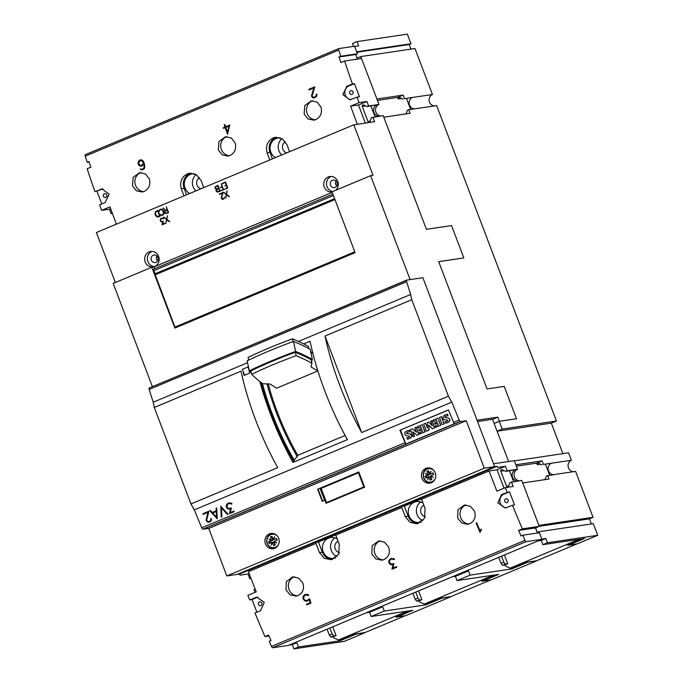<?xml version="1.0" encoding="UTF-8"?>
<svg xmlns="http://www.w3.org/2000/svg" width="683" height="683" viewBox="0 0 683 683"><rect width="100%" height="100%" fill="white"/><g stroke="black" fill="none" stroke-linecap="round" stroke-linejoin="round"><path stroke-width="1.02" d="M268.231 383.906A111.449 40.331 -112.7 0 0 297.848 455.407L293.536 461.025A121.856 44.105 -112.7 0 1 261.051 382.437M311.106 352.317L312.464 351.754M303.67 343.899L310.056 341.227A136.685 49.466 67.3 0 0 347.425 439.621L292.964 462.408A136.685 49.466 -112.7 0 1 259.813 381.481M316.647 366.959A109.126 39.494 67.3 0 0 317.646 371.031L276.598 388.209L269.836 383.948L262.853 383.778A298.906 127.619 -12.1 0 1 251.703 374.31A250.456 106.932 -12.1 0 1 296.149 355.706A298.906 127.619 -12.1 0 1 311.969 363.228L310.876 366.771L317.646 371.031M345.154 435.481L297.788 455.305M308.818 348.569L308.34 346.349A298.906 127.619 167.9 0 0 292.52 338.828A250.456 106.932 167.9 0 0 248.066 357.431L248.646 360.112M312.891 353.444L310.808 352.129M251.703 374.31L250.96 370.852A250.456 106.932 167.9 0 1 295.406 352.257A298.906 127.619 167.9 0 1 311.226 359.77L311.969 363.228M251.387 372.841A299.692 127.952 -12.1 0 1 249.304 370.792A270.417 115.453 -12.1 0 1 295.619 351.412A299.692 127.952 -12.1 0 1 312.344 359.292L311.627 361.631M295.619 351.412L293.477 341.44A299.692 127.952 167.9 0 1 310.202 349.32L312.344 359.292M293.477 341.44A270.417 115.453 167.9 0 0 247.161 360.82L249.304 370.792M295.406 352.257L296.149 355.706M292.52 338.828L293.109 341.577M293.536 461.025L292.964 462.408M294.373 460.436A121.207 43.866 -112.7 0 1 262.366 383.419M297.293 456.756A114.479 41.432 -112.7 0 1 267.019 383.88M244.044 375.462A136.685 49.466 -112.7 0 1 243.088 371.211L242.371 369.315L247.963 366.967L248.689 368.871A136.685 49.466 67.3 0 0 249.645 373.123L244.044 375.462M247.963 366.967L248.279 366.925A136.685 49.466 67.3 0 0 248.689 368.871M208.776 528.446L226.816 575.931L484.29 468.188L466.25 420.702L208.776 528.446L202.911 529.171A1.733 0.632 -112.7 0 1 201.733 527.805L194.314 509.885L451.787 402.142A136.685 49.466 67.3 0 1 448.415 396.217L361.666 432.527L325.006 336.027A136.685 49.466 67.3 0 0 361.666 432.527M325.006 336.027L411.764 299.717L448.415 396.217M298.488 341.423L410.696 294.467A136.685 49.466 67.3 0 0 411.764 299.717M247.57 362.724L153.223 402.202L149.133 389.455A1.742 0.632 -112.7 0 1 149.193 388.012A1.742 0.632 -112.7 0 1 149.287 387.995L406.701 280.115L422.888 277.708L494.663 466.651L237.189 574.394L226.816 575.931M154.29 407.461L241.048 371.159A136.685 49.466 -112.7 0 0 277.708 467.659L190.95 503.96L154.29 407.461A136.685 49.466 -112.7 0 1 153.223 402.202M194.314 509.885A136.685 49.466 -112.7 0 1 190.95 503.96M244.616 375.223L243.088 371.211M201.733 527.805L405.096 442.704L399.931 430.213L448.432 409.92L453.606 422.401L459.198 420.062L451.787 402.142M208.921 511.208L206.676 520.036L207.743 521.539L208.691 521.624L210.279 520.967L210.876 520.224L210.714 518.713L211.303 518.465L211.508 520.13L210.586 521.573L207.863 522.179L206.044 520.224L207.939 512.352L203.141 514.359L202.885 513.736L208.921 511.208L202.919 513.718L203.175 514.35M220.788 506.24L228.045 514.265L227.439 514.521L221.429 507.947L221.821 516.869L221.215 517.125L220.788 506.24L221.241 517.116M231.085 503.004L231.998 503.841L229.223 503.448L227.371 504.566L226.944 506.888L228.344 508.476L231.358 508.007L230.282 512.591L233.953 511.055L234.218 511.687L229.394 513.701L230.512 509.117L227.507 508.758L226.338 507.11L226.193 505.582L227.746 503.328L231.085 503.004M216.707 507.947L217.254 518.781L209.869 510.807L210.475 510.56L212.217 512.463L216.212 510.79L216.093 508.203L216.707 507.947L216.127 508.195L216.246 510.773L212.217 512.463M210.475 510.56L209.903 510.799L217.151 518.824M216.502 517.159L216.28 511.499L212.703 513.001L216.502 517.159L216.255 511.507M230.308 512.583L233.953 511.055M230.512 509.117L229.42 513.693M229.001 502.808L226.705 504.302L226.372 507.102L227.507 508.758L230.222 509.236M229.223 503.448L231.409 504.088M231.358 508.007L229.958 508.596M221.429 507.947L227.465 514.512M207.939 512.352L206.078 520.215L207.239 521.897L208.93 522.264M211.303 518.465L210.74 518.704L210.91 520.215L210.313 520.95L208.691 521.624M399.931 430.213L448.483 410.031M400.528 430.102L405.822 444.044L454.801 423.801M405.822 444.044L454.135 423.827L453.538 422.256M408.963 431.827A7.948 7.376 -98.4 0 0 407.811 432.117A2.262 2.1 -98.4 0 0 406.983 432.655A0.563 0.529 -98.4 0 0 407.367 433.671A35.448 32.904 -98.4 0 0 409.237 433.773A3.116 2.886 81.6 0 1 410.953 434.379A2.1 1.947 81.6 0 1 411.653 436.164A2.544 2.356 81.6 0 1 410.637 437.897A7.462 6.924 81.6 0 1 407.777 439.067A7.462 6.924 81.6 0 1 407.683 439.084M411.653 436.164L411.465 436.198A2.544 2.356 81.6 0 1 410.449 437.923A7.462 6.924 81.6 0 1 407.589 439.092A7.462 6.924 81.6 0 1 407.367 439.126L407.034 437.726A5.993 5.558 -98.4 0 0 407.52 437.683M409.202 430.307A9.784 9.084 81.6 0 1 409.296 430.29A9.784 9.084 81.6 0 1 409.433 430.273L409.809 431.767A7.948 7.376 -98.4 0 0 408.869 431.844A7.948 7.376 -98.4 0 0 407.631 432.151A2.262 2.1 -98.4 0 0 406.803 432.68A0.563 0.529 -98.4 0 0 407.188 433.696A35.448 32.904 -98.4 0 0 409.049 433.799A3.116 2.886 81.6 0 1 410.765 434.414A2.1 1.947 81.6 0 1 411.465 436.198M422.222 424.689L425.125 431.801L420.062 433.876L419.575 432.595L422.529 431.357L421.906 429.735L419.336 430.811L418.867 429.59L421.445 428.514L420.805 426.832L417.859 428.062L417.347 426.73L422.222 424.689L424.937 431.835L420.062 433.876M421.923 429.778L419.336 430.811M420.822 426.875L417.859 428.062M437.905 418.124L440.808 425.244L435.745 427.31L435.259 426.03L438.213 424.8L437.59 423.17L435.02 424.254L434.55 423.025L437.129 421.949L436.488 420.267L433.543 421.505L433.031 420.165L437.905 418.124L440.62 425.27L435.745 427.31M437.607 423.212L435.02 424.254M436.505 420.31L433.543 421.505M447.169 415.845A7.948 7.376 -98.4 0 0 446.016 416.135A2.262 2.1 -98.4 0 0 445.188 416.664A0.563 0.529 -98.4 0 0 445.572 417.68A35.448 32.904 -98.4 0 0 447.442 417.791A3.116 2.886 81.6 0 1 449.158 418.397A2.1 1.947 81.6 0 1 449.858 420.182A2.544 2.356 81.6 0 1 448.842 421.906A7.462 6.924 81.6 0 1 445.982 423.084A7.462 6.924 81.6 0 1 445.888 423.093M449.858 420.182L449.67 420.207A2.544 2.356 81.6 0 1 448.663 421.94A7.462 6.924 81.6 0 1 445.794 423.11A7.462 6.924 81.6 0 1 445.572 423.136L445.239 421.735A5.993 5.558 -98.4 0 0 445.726 421.701M447.416 414.316A9.784 9.084 81.6 0 1 447.502 414.299A9.784 9.084 81.6 0 1 447.647 414.282L448.014 415.785A7.948 7.376 -98.4 0 0 447.075 415.853A7.948 7.376 -98.4 0 0 445.837 416.16A2.262 2.1 -98.4 0 0 445.009 416.69A0.563 0.529 -98.4 0 0 445.393 417.706A35.448 32.904 -98.4 0 0 447.254 417.817A3.116 2.886 81.6 0 1 448.97 418.423A2.1 1.947 81.6 0 1 449.67 420.207M441.389 416.673L444.274 423.75L442.174 424.587L439.468 417.475L441.389 416.673L444.095 423.784L442.174 424.587M431.852 420.66L434.747 427.78L432.365 428.779L428.83 425.159L428.779 430.222L426.414 431.212L423.699 424.075L425.62 423.272L427.413 427.993L427.473 422.495L428.728 421.966L432.356 425.902L430.563 421.198L431.852 420.66L434.567 427.806L432.177 428.804M429.018 425.355L428.967 430.196L426.414 431.212M425.62 423.272L427.421 427.49M428.728 421.966L432.202 425.518M416.169 427.225L419.063 434.337L416.929 435.233L412.669 431.784L414.368 436.258L413.095 436.787L410.381 429.641L412.455 428.779L416.545 432.313L414.82 427.789L416.169 427.225L418.884 434.371L416.741 435.267M412.959 432.032L414.555 436.232L413.095 436.787M412.455 428.779L416.442 432.032M406.846 437.752A5.993 5.558 -98.4 0 0 407.427 437.701A5.993 5.558 -98.4 0 0 409.185 437.103A0.905 0.837 -98.4 0 0 409.595 436.608L409.459 436.155A2.04 1.895 -98.4 0 0 408.656 435.95L407.247 435.874A3.236 3.005 81.6 0 1 405.531 435.233A2.237 2.075 81.6 0 1 404.806 433.372A2.749 2.553 81.6 0 1 405.847 431.519A9.784 9.084 81.6 0 1 409.117 430.316A9.784 9.084 81.6 0 1 409.254 430.299L409.809 431.767M445.051 421.761A5.993 5.558 -98.4 0 0 445.64 421.71A5.993 5.558 -98.4 0 0 447.391 421.121A0.905 0.837 -98.4 0 0 447.8 420.617L447.664 420.173A2.04 1.895 -98.4 0 0 446.861 419.968L445.453 419.883A3.236 3.005 81.6 0 1 443.737 419.242A2.237 2.075 81.6 0 1 443.011 417.39A2.749 2.553 81.6 0 1 444.052 415.537A9.784 9.084 81.6 0 1 447.322 414.333A9.784 9.084 81.6 0 1 447.459 414.308L448.014 415.785M454.135 423.827L454.639 423.75M453.606 422.401A1.733 0.632 67.3 0 0 454.793 423.767L406.283 444.07A1.733 0.632 -112.7 0 1 406.044 444.01M405.702 443.719A1.733 0.632 -112.7 0 1 405.096 442.704M454.793 423.767L460.385 421.428A1.733 0.632 -112.7 0 1 459.198 420.062M454.844 423.912L460.385 421.428M202.971 529.308L406.334 444.206M466.25 420.702L460.436 421.565M358.831 471.979L364.611 487.192L326.124 503.303L324.946 500.212L322.231 501.348L317.621 489.224L358.831 471.979M278.69 538.298A7.701 7.146 81.6 0 1 273.191 548.688A7.701 7.146 81.6 0 1 265.439 543.847A7.701 7.146 81.6 0 1 270.929 533.457A7.701 7.146 81.6 0 1 278.69 538.298M435.225 472.798A7.701 7.146 81.6 0 1 429.727 483.188A7.701 7.146 81.6 0 1 421.974 478.339A7.701 7.146 81.6 0 1 427.473 467.949A7.701 7.146 81.6 0 1 435.225 472.798M477.024 420.224L497.762 417.142L499.333 421.274L494.142 423.451L492.58 419.319L477.528 421.548M357.371 124.28A557.465 201.758 -112.7 0 1 350.635 106.147L359.062 102.621L366.882 101.46L368.615 106.002L367.189 106.599L363.646 104.934A1.153 1.067 81.6 0 0 362.246 106.394L367.958 121.429A1.153 1.067 81.6 0 0 369.93 121.48L371.407 117.715L383.172 115.581L426.414 229.3L451.548 225.569L463.834 257.909L438.691 261.64L487.056 388.943L504.208 386.399L516.493 418.73L499.333 421.274M372.833 117.117L374.566 121.668L366.361 122.94M410.107 279.603L370.63 175.676L373.029 175.318L353.837 124.801L366.609 122.906A557.465 201.758 -112.7 0 1 366.592 122.846M142.721 160.428L143.754 162.067A557.465 201.758 67.3 0 0 144.531 164.313L144.514 168.462L142.559 169.802L141.116 169.888L140.246 169.017L142.363 169.153L144.036 168.027L143.925 164.526A557.465 201.758 -112.7 0 1 143.703 163.894L141.74 166.089L140.322 166.157L138.256 164.398A557.465 201.758 -112.7 0 1 138.094 163.92L138.043 162.383L139.699 160.112L141.552 159.865L142.721 160.428M229.778 125.006L227.499 134.261A557.465 201.758 -112.7 0 1 225.211 127.644L223.572 128.327A557.465 201.758 -112.7 0 1 223.358 127.695L224.997 127.012A557.465 201.758 -112.7 0 1 224.22 124.741L224.809 124.502A557.465 201.758 67.3 0 0 225.578 126.765L229.778 125.006M314.837 86.826L312.14 95.714A557.465 201.758 67.3 0 0 312.43 96.551L314.026 97.328L315.614 96.662L316.34 94.92A557.465 201.758 -112.7 0 1 316.161 94.399L316.75 94.152A557.465 201.758 67.3 0 0 316.946 94.715L316.579 96.465L314.197 97.985L311.841 96.841A557.465 201.758 -112.7 0 1 311.516 95.902L313.813 87.979L309.023 89.985A557.465 201.758 -112.7 0 1 308.81 89.345L314.837 86.826M359.062 102.621A557.465 201.758 -112.7 0 1 357.072 97.114L350.012 99.863L342.823 94.638L346.793 86.28L352.402 83.932A557.465 201.758 -112.7 0 1 344.608 61L340.851 62.571A557.465 201.758 -112.7 0 1 339.016 56.988L340.783 56.245A557.465 201.758 -112.7 0 1 338.785 50.055A1.733 0.632 -112.7 0 1 338.828 48.587A1.733 0.632 -112.7 0 1 338.888 48.57L354.571 46.248L357.431 53.769L355.655 54.512L357.397 59.105M338.777 48.621L85.349 154.665A1.733 0.632 67.3 0 0 85.298 154.682A1.733 0.632 67.3 0 0 85.247 156.151A557.465 201.758 67.3 0 0 87.253 162.341L89.021 161.598A557.465 201.758 67.3 0 0 90.856 167.19L87.151 168.735A557.465 201.758 -112.7 0 0 94.946 191.667L101.989 188.918L109.143 194.151L105.208 202.51L99.616 204.849A557.465 201.758 -112.7 0 0 101.613 210.355L109.98 206.847A557.465 201.758 67.3 0 0 116.4 224.161M183.958 195.893A557.465 201.758 -112.7 0 1 181.285 188.764L180.517 184.35L181.379 179.971L183.744 176.299L187.227 173.9L189.601 173.234L196.456 174.72L201.067 180.491A557.465 201.758 67.3 0 0 203.73 187.612M269.776 159.976A557.465 201.758 -112.7 0 1 267.113 152.855L266.344 148.433L267.207 144.053L269.563 140.391L273.055 137.992L275.428 137.326L282.275 138.803L286.886 144.574A557.465 201.758 67.3 0 0 289.558 151.703M315.819 119.627L313.796 120.191L307.99 118.927L304.14 114.018L304.789 105.549L311.337 100.811L317.108 102.083L320.933 106.992C322.419 112.738 320.711 116.947 315.819 119.627M229.992 155.536L227.977 156.1L222.163 154.845L218.321 149.936L218.97 141.458L225.51 136.728L231.281 137.992L235.106 142.909C236.591 148.646 234.892 152.864 229.992 155.536M144.173 191.453L142.149 192.017L136.344 190.753L132.493 185.844L133.142 177.375L139.691 172.645L145.462 173.909L149.287 178.818C150.772 184.564 149.065 188.773 144.173 191.453M143.737 191.616A9.767 9.067 81.6 0 1 135.55 185.392A9.767 9.067 81.6 0 1 141.108 172.551M229.565 155.707A9.767 9.067 81.6 0 1 221.369 149.483A9.767 9.067 81.6 0 1 226.935 136.643M315.384 119.79A9.767 9.067 81.6 0 1 307.196 113.566A9.767 9.067 81.6 0 1 312.754 100.725M144.565 164.569L143.925 164.526M143.703 163.894L144.557 164.475M138.76 163.869L140.835 166.131M139.81 165.636L139.144 165.585M138.922 164.441L138.256 164.398M138.76 163.971L138.094 163.92M138.871 162.042L138.743 163.382M138.709 162.426L138.043 162.383M141.697 159.933L140.357 160.163L138.982 161.777M139.247 161.145L138.589 161.103M140.357 160.163L139.699 160.112M140.783 159.976L140.126 159.933M141.099 168.974L141.697 169.854M140.903 169.06L140.246 169.017M144.583 168.163L143.02 169.196L141.313 169.188M143.02 169.196L142.363 169.153M143.814 168.863L143.157 168.821M144.608 168.061L144.036 168.027M144.847 166.934L144.275 166.9M143.669 163.988L143.831 162.366L143.046 161.128L141.654 160.522L139.255 161.376L138.709 163.724A557.465 201.758 67.3 0 0 138.837 164.116L140.655 165.474L142.61 164.654L143.165 162.315L141.654 160.522M140.655 165.474L142.209 165.482L143.524 164.347M142.209 165.482L141.543 165.431M142.593 165.32L141.927 165.269M143.276 164.697L142.61 164.654M143.601 164.151L142.986 164.108M143.831 162.366L143.165 162.315M143.046 161.128L142.38 161.077M224.903 124.776L225.655 127.055L223.358 127.695M225.655 127.055L224.997 127.012M224.878 124.784L224.22 124.741M229.693 125.365L225.578 126.765M225.211 127.644L225.877 127.687L227.832 133.373M228.933 126.09L225.8 127.397A557.465 201.758 67.3 0 0 227.482 132.297L228.933 126.09L229.514 126.124M228.071 132.331L227.482 132.297M312.191 95.859L312.507 96.892L314.24 97.968M313.839 97.925L313.181 97.882M313.241 97.643L312.583 97.601M312.507 96.892L311.841 96.841M312.182 95.944L311.516 95.902M312.216 94.852L311.627 94.817M312.814 92.547L312.251 92.504M314.411 88.013L313.813 87.979M314.709 87.202L309.587 89.746M309.467 89.396L308.81 89.345M316.69 96.201L314.026 97.328M316.272 96.704L315.614 96.662M316.801 95.953L316.238 95.919M316.929 94.954L316.34 94.92M316.818 94.442L316.161 94.399M370.63 175.676L332.023 191.838L355.126 252.659L174.891 328.079L151.788 267.249L113.182 283.411L152.352 386.544M151.788 267.249L154.025 266.925L154.7 268.701M176.769 326.79L176.931 327.225M154.025 266.925L332.22 192.358M250.968 578.364L249.739 578.544L248.014 574.002L240.04 575.18L239.605 574.036L237.206 574.386L494.663 466.651L497.053 466.301L497.489 467.445L505.463 466.267L507.187 470.809L517.526 469.281L516.186 465.746M352.402 83.932L354.46 83.625L359.454 96.764L357.072 97.114M350.661 90.719A1.955 1.81 81.6 0 1 353.102 92.051A1.955 1.81 81.6 0 1 351.643 94.467A1.955 1.81 81.6 0 1 350.661 90.719M354.46 83.625L348.859 85.973A7.052 6.548 -98.4 0 0 344.906 93.665A7.052 6.548 -98.4 0 0 351.182 99.573M368.615 106.002L378.945 104.473L377.605 100.939M344.608 61L361.52 58.49L377.648 100.93M367.189 106.599L376.965 104.772A5.968 5.541 -98.4 0 0 376.965 104.772A5.968 5.541 -98.4 0 0 373.942 112.473A5.968 5.541 -98.4 0 0 378.638 116.255M378.945 104.473A5.968 5.541 -98.4 0 0 375.898 112.183A5.968 5.541 -98.4 0 0 380.593 115.965M103.031 188.858A7.052 6.548 -98.4 0 0 102.595 189.02L94.946 191.667M104.405 193.767A1.955 1.81 81.6 0 1 106.838 195.099A1.955 1.81 81.6 0 1 105.378 197.524A1.955 1.81 81.6 0 1 104.405 193.767M101.793 203.935L97.012 191.36M112.43 213.548L111.158 213.736L109.434 209.194L101.613 210.355M516.22 465.738L514.299 460.684L493.561 463.757M502.193 429.052L556.457 420.993L551.326 423.144L497.087 431.195L502.193 429.052L499.256 421.326L494.15 423.469L508.613 461.529M497.762 417.142L492.58 419.319M507.187 470.809L505.762 471.407L502.218 469.742A1.153 1.067 81.6 0 0 500.818 471.202L506.53 486.236A1.153 1.067 81.6 0 0 508.511 486.287L509.988 482.522L521.744 480.388L539.254 526.354L535.489 527.933L537.427 533.03M522.777 535.207L539.374 532.74L541.867 539.314L526.183 541.645A1.733 0.632 -112.7 0 1 525.022 540.347A558.412 202.1 -112.7 0 1 522.777 535.207L521.001 535.942A558.412 202.1 -112.7 0 1 518.619 530.435L522.375 528.864A558.412 202.1 -112.7 0 1 512.455 505.266L505.377 508.015L497.847 502.842L501.535 494.518L509.527 491.82L514.512 504.959L512.455 505.266M269.034 635.984L264.927 636.599L268.632 635.045A558.412 202.1 67.3 0 0 271.014 640.56L269.239 641.294A558.412 202.1 67.3 0 0 271.493 646.442A1.733 0.632 67.3 0 0 272.654 647.74L288.337 645.409L541.867 539.314M338.085 541.243A5.968 5.541 -98.4 0 0 335.216 548.884A5.968 5.541 -98.4 0 0 339.442 552.59M423.904 505.335A5.968 5.541 -98.4 0 0 421.044 512.967A5.968 5.541 -98.4 0 0 425.27 516.672M259.463 601.962A1.955 1.81 81.6 0 1 261.896 603.294A1.955 1.81 81.6 0 1 260.436 605.719A1.955 1.81 81.6 0 1 259.463 601.962M505.719 498.914A1.955 1.81 81.6 0 1 508.161 500.246A1.955 1.81 81.6 0 1 506.701 502.662A1.955 1.81 81.6 0 1 505.719 498.914M509.527 491.82L503.917 494.168A7.052 6.548 -98.4 0 0 499.982 501.945A7.052 6.548 -98.4 0 0 506.402 507.776M522.375 528.864L539.254 526.354M511.413 481.925L513.138 486.475L505.335 487.628L496.908 491.154A558.412 202.1 -112.7 0 1 489.071 470.971L421.565 499.222A558.412 202.1 67.3 0 0 425.057 508.314L424.595 518.252L416.98 523.81L410.022 522.341L405.284 516.596A558.412 202.1 -112.7 0 1 401.792 507.495L401.408 506.496L421.18 498.214L421.565 499.222M507.145 492.178A558.412 202.1 -112.7 0 1 505.335 487.628M517.526 469.281A5.968 5.541 -98.4 0 0 514.478 476.99A5.968 5.541 -98.4 0 0 519.174 480.772M505.762 471.407L515.571 469.571A5.968 5.541 -98.4 0 0 515.545 469.58A5.968 5.541 -98.4 0 0 512.523 477.28A5.968 5.541 -98.4 0 0 517.219 481.063M256.876 612.207L252.07 599.554L249.688 599.905L256.74 597.164L264.244 602.346L260.582 610.662L254.998 612.992A558.412 202.1 -112.7 0 0 264.927 636.599M257.952 597.104A7.052 6.548 -98.4 0 0 257.662 597.215L252.07 599.554M249.688 599.905A558.412 202.1 -112.7 0 1 247.878 595.363L256.245 591.862A558.412 202.1 67.3 0 1 248.407 571.68L315.964 543.412L315.58 542.404L335.362 534.132L335.737 535.13A558.412 202.1 67.3 0 0 339.238 544.231L338.768 554.169L331.153 559.727L324.194 558.259L319.456 552.504A558.412 202.1 -112.7 0 1 315.964 543.412M254.998 592.383L253.956 589.66L255.177 589.147M353.837 124.801L96.38 232.536L115.359 282.497M162.289 209.476L163.339 210.671L163.937 213.028L163.587 214.496L162.11 215.444L160.172 214.505L161.991 215.034L163.374 214.155L162.981 210.842L161.026 209.468L160.035 209.886L159.062 211.576L159.856 209.502L162.289 209.476M166.336 206.787L168.599 212.729L165.209 213.48L164.441 211.465L165.448 210.373L162.861 208.247L165.841 210.21L167.028 209.715L166.336 206.787L167.07 209.707L165.841 210.21M157.893 210.321L160.146 216.263L157.389 217.092L155.587 215.555L155.05 214.138L155.348 211.721L157.893 210.321L155.391 211.713L155.084 214.129L155.587 215.555M227.183 190.694L226.611 194.373L229.437 196.636L226.551 194.8L225.655 198.224L226.227 194.544L223.392 192.282L226.286 194.117L227.183 190.694M223.076 192.418L221.548 197.968L222.769 198.975L223.759 198.557L224.434 196.986L223.939 198.941L222.24 199.316L221.155 198.087L222.453 193.135L219.456 194.39L219.303 193.989L223.076 192.418L219.491 194.373M145.189 261.999A7.812 7.248 81.6 0 1 150.755 251.464A7.812 7.248 81.6 0 1 158.618 256.373A7.812 7.248 81.6 0 1 153.052 266.916A7.812 7.248 81.6 0 1 145.189 261.999M332.075 191.974A7.812 7.248 81.6 0 1 324.297 187.048A7.812 7.248 81.6 0 1 329.863 176.513A7.812 7.248 81.6 0 1 337.726 181.422A7.812 7.248 81.6 0 1 335.72 190.284M217.92 185.204L220.182 191.146L217.177 192.068L215.982 190.566L216.391 189.293L215.265 188.653L214.974 187.108L217.92 185.204L215.017 187.099L215.299 188.645L216.391 189.293M225.535 182.019L227.789 187.962L224.605 189.293L227.277 187.714L226.372 185.341L224.835 185.981L226.218 184.939L225.322 182.566L222.351 183.351L225.535 182.019L222.538 183.727M221.326 183.778L223.58 189.72L220.396 191.052L223.068 189.473L222.163 187.099L220.481 187.347L222.009 186.707L221.326 183.778L222.052 186.698L220.66 187.731M163.254 218.116L163.416 218.799L162.102 218.389L160.932 219.089L160.633 220.549L161.47 221.548L163.339 221.258L162.605 224.144L165.047 223.58L162.033 224.844L162.802 221.958L160.949 221.727L160.189 219.73L161.188 218.312L163.254 218.116M167.48 215.683L166.908 219.354L169.734 221.616L166.848 219.781L165.943 223.204L166.524 219.525L163.689 217.262L166.584 219.098L167.48 215.683L166.584 219.098M332.741 191.53A7.812 7.248 81.6 0 1 327.02 186.647A7.812 7.248 81.6 0 1 331.246 176.445M154.392 266.566A7.812 7.248 81.6 0 1 147.912 261.598A7.812 7.248 81.6 0 1 152.138 251.395M161.026 209.468L163.024 210.834L163.374 214.155M160.923 209.066L159.463 210.005L159.105 211.559M160.573 214.351L160.77 215.034L162.127 215.435M163.416 214.146L161.991 215.034M163.271 208.084L165.491 210.373L164.612 211.056M164.646 211.047L164.765 213.002L166.498 213.608M166.353 213.207L168.12 212.481L167.215 210.108L164.825 211.406L165.525 213.241L168.078 212.49L167.173 210.108M155.622 215.546L156.68 216.733L158.302 217.04M158.2 216.613L159.66 216.007L157.713 210.876L155.69 211.986L155.451 214.061L156.868 216.374L159.617 216.016L157.671 210.885M164.091 217.109L166.558 219.525L165.986 223.187M166.848 219.781L169.384 221.77M164.902 223.196L162.605 224.144M162.802 221.958L162.076 224.827M161.999 217.979L160.548 218.919L160.292 220.686L160.992 221.727L162.614 222.035M162.102 218.389L163.45 218.791M163.339 221.275L162.46 221.625M220.438 191.035L223.11 189.473L222.163 187.099M225.322 182.566L226.261 184.939L224.878 185.964M226.372 185.341L227.319 187.705L224.647 189.276M216.434 189.285L216.349 191.419L218.082 192.017M217.937 191.624L219.704 190.898L218.799 188.517L216.409 189.823L217.109 191.658L219.661 190.898L218.756 188.525M216.887 188.85L218.654 188.124L217.749 185.75L215.358 187.048L216.05 188.884L218.611 188.132L217.706 185.75M223.793 192.128L226.261 194.535L225.689 198.207M227.183 190.711L226.286 194.117M226.551 194.8L229.087 196.789M222.453 193.135L221.19 198.079L222.906 199.376M222.803 198.966L223.759 198.557M224.434 196.994L223.802 198.548M157.893 257.414A3.799 3.526 81.6 0 1 155.186 262.537A3.799 3.526 81.6 0 1 151.361 260.146A3.799 3.526 81.6 0 1 154.068 255.024A3.799 3.526 81.6 0 1 157.893 257.414M156.885 255.929A3.799 3.526 -98.4 0 0 157.619 260.855M337.001 182.463A3.799 3.526 81.6 0 1 334.294 187.586A3.799 3.526 81.6 0 1 330.47 185.195A3.799 3.526 81.6 0 1 333.176 180.073A3.799 3.526 81.6 0 1 337.001 182.463M336.002 180.978A3.799 3.526 -98.4 0 0 336.728 185.904M276.811 137.215A11.5 10.672 -98.4 0 0 269.973 152.429L272.423 158.874M280.218 137.804A10.527 9.767 -98.4 0 0 278.314 137.881A10.527 9.767 -98.4 0 0 270.81 152.078A10.527 9.767 -98.4 0 0 275.488 157.585M289.131 151.882A10.527 9.767 -98.4 0 0 289.336 151.122M281.712 154.981A10.527 9.767 81.6 0 1 278.954 150.866A10.527 9.767 81.6 0 1 282.011 138.64M285.392 141.765A5.968 5.541 -98.4 0 0 282.873 149.227A5.968 5.541 -98.4 0 0 286.775 152.864M190.984 173.132A11.5 10.672 -98.4 0 0 184.145 188.346L186.596 194.783M194.399 173.713A10.527 9.767 -98.4 0 0 192.495 173.798A10.527 9.767 -98.4 0 0 184.991 187.987A10.527 9.767 -98.4 0 0 189.669 193.502M203.303 187.791A10.527 9.767 -98.4 0 0 203.517 187.04M195.884 190.898A10.527 9.767 81.6 0 1 193.127 186.783A10.527 9.767 81.6 0 1 196.183 174.558M199.573 177.682A5.968 5.541 -98.4 0 0 197.046 185.144A5.968 5.541 -98.4 0 0 200.956 188.781M422.914 520.651A10.527 9.767 81.6 0 1 417.125 514.606A10.527 9.767 81.6 0 1 420.702 501.988M423.059 503.132A10.527 9.767 -98.4 0 0 416.485 501.621A10.527 9.767 -98.4 0 0 408.98 515.819A10.527 9.767 -98.4 0 0 419.575 522.435A10.527 9.767 -98.4 0 0 421.479 521.94M401.408 506.496L404.302 506.06L421.445 498.897M404.302 506.06L408.144 516.169A11.5 10.672 -98.4 0 0 418.337 523.511M307.82 594.441L308.725 595.286L308.11 595.542L305.967 594.884L304.123 595.969L303.679 598.342A558.412 202.1 67.3 0 0 304.037 599.204L305.267 600.383L306.889 600.511L309.664 598.829L310.961 603.123L306.684 604.916A558.412 202.1 -112.7 0 1 306.419 604.284L310.116 602.739L309.322 599.776L307.128 601.142L305.677 601.228L303.448 599.478A558.412 202.1 -112.7 0 1 303.073 598.564L302.928 597.027L304.481 594.773L307.82 594.441M393.639 558.532L394.552 559.368L393.929 559.625L391.777 558.976L390.582 559.479L389.541 560.717L389.498 562.416A558.412 202.1 67.3 0 0 389.669 562.835L391.615 564.158L393.92 563.535L392.853 568.119L396.533 566.574A558.412 202.1 67.3 0 0 396.797 567.206L391.974 569.221L393.075 564.636L391.308 564.85L389.088 563.108A558.412 202.1 -112.7 0 1 388.892 562.638L388.747 561.11L390.3 558.856L393.639 558.532M476.657 522.726A558.412 202.1 67.3 0 0 480.072 530.922L481.191 529.001A558.412 202.1 67.3 0 0 481.472 529.667L479.995 532.39A558.412 202.1 -112.7 0 1 476.077 522.965L476.657 522.726L476.119 522.947L480.038 532.373M469.759 523.716L467.727 524.279L461.776 523.041L457.67 518.175L457.994 509.749L464.457 505.027L470.374 506.274L474.454 511.149C476.196 516.852 474.625 521.044 469.759 523.716M383.931 559.633L381.899 560.197L375.949 558.959L371.842 554.084L372.167 545.657L378.63 540.945L384.555 542.191L388.636 547.057C390.369 552.769 388.806 556.961 383.931 559.633M298.104 595.542L296.081 596.114L290.121 594.867L286.015 590.001L286.348 581.575L292.811 576.853L298.727 578.1L302.808 582.975C304.55 588.678 302.979 592.87 298.104 595.542M297.472 595.781A9.767 9.067 81.6 0 1 289.071 589.549A9.767 9.067 81.6 0 1 294.45 576.776M383.3 559.864A9.767 9.067 81.6 0 1 374.899 553.631A9.767 9.067 81.6 0 1 380.269 540.859M469.119 523.955A9.767 9.067 81.6 0 1 460.718 517.723A9.767 9.067 81.6 0 1 466.096 504.942M309.322 599.776L310.167 602.722L306.471 604.267L306.727 604.89M305.736 594.244L303.448 595.738L303.124 598.547L304.49 600.639L307.179 601.125M305.967 594.884L308.161 595.516M309.664 598.829L306.889 600.511M396.533 566.583L392.853 568.119M393.075 564.636L392.016 569.204M391.555 558.335L389.276 559.821L388.943 562.621L390.121 564.269L392.81 564.747M391.777 558.976L393.98 559.608M393.92 563.535L392.512 564.124M481.208 529.026L480.072 530.922M315.58 542.404L318.483 541.978L322.316 552.077A11.5 10.672 -98.4 0 0 332.51 559.428M318.483 541.978L335.618 534.806M337.24 539.049A10.527 9.767 -98.4 0 0 330.666 537.538A10.527 9.767 -98.4 0 0 323.161 551.727A10.527 9.767 -98.4 0 0 333.756 558.352A10.527 9.767 -98.4 0 0 335.652 557.857M337.095 556.568A10.527 9.767 81.6 0 1 331.298 550.524A10.527 9.767 81.6 0 1 334.875 537.897M340.783 56.245L357.431 53.769M339.016 56.988L355.655 54.512L357.055 58.098L360.701 56.569L361.435 58.507M370.963 106.044L375.044 116.793M366.882 101.46L358.464 104.977L365.345 123.094M350.635 106.147L358.464 104.977M87.253 162.341L89.174 162.05M112.319 213.25L111.158 213.736M110.646 208.682L109.434 209.194M518.619 530.435L535.489 527.933M505.463 466.267L497.036 469.793L504.028 488.174M489.071 470.971L497.036 469.793M509.535 470.852L513.625 481.6M250.857 578.074L249.739 578.544M249.116 573.541L248.014 574.002M239.605 574.036L497.053 466.301M325.586 500.11L324.946 500.212M317.621 489.224L328.207 485.075M331.323 483.769L348.731 476.486M351.847 475.18L358.925 472.218M364.491 486.877L357.704 489.711M354.042 491.248L337.18 498.3M333.517 499.836L326.517 502.551L321.147 488.405L358.455 472.79L363.834 486.936L326.517 502.551M359.104 472.696L358.455 472.79M364.474 486.842L363.834 486.936M353.99 491.162L357.679 489.617L357.277 490.377M334.286 499.99L333.458 499.743L336.343 498.488L337.163 498.214L336.753 498.966M484.29 468.188L494.663 466.651M410.696 294.467L406.607 281.712A1.742 0.632 -112.7 0 1 406.667 280.269A1.742 0.632 -112.7 0 1 406.761 280.252L406.701 280.115M202.911 529.171L406.283 444.07M406.59 280.32L149.287 387.995M149.133 389.455L406.607 281.712M499.256 421.326L516.408 418.764M541.798 539.126L539.066 531.716L537.299 532.458L535.566 527.899M515.853 464.764L542.097 460.863L543.437 464.406L571.372 460.257L568.546 452.82L514.367 460.863M551.326 423.144L562.92 453.657M463.757 257.952L438.708 261.674M406.001 113.89L407.409 110.296L408.716 109.75L436.65 105.6L556.457 420.993M408.716 109.75L410.065 113.284L383.778 117.186M360.701 56.569L414.965 48.519L432.433 94.493A5.968 5.541 -98.4 0 0 429.505 102.16A5.968 5.541 -98.4 0 0 434.328 105.95M376.914 98.992L403.158 95.099L404.498 98.634L412.481 97.456A5.968 5.541 -98.4 0 0 409.552 105.114A5.968 5.541 -98.4 0 0 414.376 108.913M543.437 464.406L551.42 463.219A5.968 5.541 -98.4 0 0 548.534 470.869A5.968 5.541 -98.4 0 0 553.409 474.668M571.372 460.257A5.968 5.541 -98.4 0 0 568.478 467.906A5.968 5.541 -98.4 0 0 573.344 471.705M544.983 479.654L546.391 476.051L555.638 474.335A5.968 5.541 -98.4 0 0 555.638 474.326L575.59 471.372L593.057 517.347L589.455 518.849L591.393 523.946M539.066 531.716L593.339 523.656L597.753 535.284L547.476 542.746L545.862 538.503L541.875 539.1M538.059 540.91L541.252 540.432L542.865 544.675L584.528 538.494L568.666 545.128L577.289 543.847L597.753 535.284M536.155 560.803L527.617 562.305L511.763 568.939L470.1 575.129L468.495 570.886L465.294 571.355M452.231 576.819L455.433 576.35L457.047 580.593L498.701 574.403L482.847 581.045L491.461 579.765L536.24 561.025M450.328 596.711L441.799 598.223L425.936 604.856L384.281 611.037L382.668 606.794L379.466 607.272M396.925 616.698L405.634 615.682L450.413 596.942M364.509 632.629L355.971 634.131L340.117 640.774L298.454 646.955L296.84 642.712L293.647 643.19M289.114 645.085L292.307 644.607L293.921 648.85L344.198 641.388L364.594 632.851M353.589 46.393L352.496 43.524L357.064 41.612L407.341 34.15L410.987 43.746L409.219 44.489L410.97 49.108M354.656 46.461L358.677 45.855L357.064 41.612M356.688 51.814L354.69 46.453M511.396 567.974L511.763 568.939M580.815 539.041L580.49 539.886L576.102 540.535L510.047 568.171L505.309 565.942L504.925 564.935L502.577 565.285L501.006 563.381L498.727 557.371M501.006 563.381L503.806 562.211L505.369 564.107L502.577 565.285M504.395 554.997L507.725 563.765L504.925 564.935M507.725 563.765L505.369 564.107M501.527 556.201L503.806 562.211M576.102 540.535L576.426 539.698M580.49 539.886L567.522 545.307L576.776 543.941L536.667 560.726L527.404 562.1L514.444 567.522L510.047 568.171M457.047 580.593L470.1 575.129M455.433 576.35L468.495 570.886M494.996 574.958L494.663 575.803L490.274 576.452L490.607 575.607M494.663 575.803L481.694 581.224L490.957 579.85L450.84 596.635L441.585 598.009L428.617 603.439L424.228 604.088L419.49 601.86L419.106 600.844L416.75 601.194L415.187 599.29L417.979 598.12L419.55 600.024L416.75 601.194M418.568 590.906L421.906 599.674L419.106 600.844M490.274 576.452L424.228 604.088M421.906 599.674L419.55 600.024M415.187 599.29L412.899 593.279M415.699 592.11L417.979 598.12M425.569 603.892L425.936 604.856M541.252 540.432L545.862 538.503M542.865 544.675L547.476 542.746M339.75 639.8L340.117 640.774M409.168 610.875L408.844 611.712L404.447 612.361L338.401 640.005L333.663 637.768L333.278 636.761L330.922 637.111L329.36 635.207L327.08 629.197M329.36 635.207L332.16 634.037L333.722 635.941L330.922 637.111M332.749 626.823L336.079 635.591L333.278 636.761M336.079 635.591L333.722 635.941M329.872 628.027L332.16 634.037M404.447 612.361L404.78 611.524M408.844 611.712L395.875 617.142L405.13 615.767L365.021 632.552L355.758 633.926L342.789 639.348L338.401 640.005M366.412 612.736L369.605 612.258L371.219 616.501L412.874 610.32L397.019 616.954M293.921 648.85L298.454 646.955M292.307 644.607L296.84 642.712M356.722 51.806L410.987 43.746M356.859 52.258L409.219 44.489M404.498 98.634L432.433 94.493M406.564 98.685L410.662 109.459M403.96 114.01A1.153 1.067 -98.4 0 0 404.037 114.181L406.078 113.702M377.443 100.401L397.651 97.404L398.249 98.984L401.681 98.472M403.192 99.18L399.649 97.515A1.153 1.067 -98.4 0 0 398.249 98.984M403.158 95.099L397.651 97.404M539.229 526.303L589.455 518.849M538.878 525.381L593.057 517.347M547.664 475.513L549.004 479.056L522.717 482.958M542.942 479.765A1.153 1.067 -98.4 0 0 543.019 479.944L545.06 479.449M545.546 464.431L549.644 475.223M542.174 464.935L538.631 463.27A1.153 1.067 -98.4 0 0 537.231 464.73L540.663 464.218M542.097 460.863L536.633 463.151L537.231 464.73M516.339 466.165L536.633 463.151M369.605 612.258L382.668 606.794M371.219 616.501L384.281 611.037M273.149 533.5A7.376 6.847 -98.4 0 0 272.415 533.56A7.376 6.847 -98.4 0 0 271.919 533.662C267.454 535.335 265.841 538.622 267.087 543.506C268.47 546.665 270.801 548.236 274.079 548.21A7.376 6.847 -98.4 0 0 274.583 548.159A7.376 6.847 -98.4 0 0 275.3 548.005M267.155 543.514A7.376 6.847 -98.4 0 0 274.079 548.21M277.247 535.882A6.77 6.284 -98.4 0 0 269.452 535.352A6.77 6.284 -98.4 0 0 267.318 543.352A6.77 6.284 -98.4 0 0 272.662 547.638A6.77 6.284 -98.4 0 0 278.527 544.539M274.079 541.388L276.837 542.848L273.892 541.875L275.3 544.966L273.695 545.64L272.286 542.55L271.168 545.222L271.825 542.336L269.162 543.506L268.504 541.764L271.16 540.595L268.829 539.075L271.356 540.099L270.391 536.949L271.996 536.275L272.961 539.433L274.506 536.701L273.422 539.647L276.53 538.409L277.187 540.151L274.079 541.388A1.648 1.528 -98.4 0 0 274.122 541.371M271.825 542.336L273.251 542.404M268.504 541.764L269.794 541.576L270.331 542.976M271.125 540.612A1.648 1.528 -98.4 0 1 271.134 540.577L272.679 540.373L269.794 541.576M272.047 539.997L272.679 540.373M271.356 540.099L272.876 539.877L271.689 536.753L270.391 536.949M272.961 539.433L273.524 539.348M272.286 542.55L273.798 542.328L274.873 545.145M273.892 541.875L274.737 541.756M273.422 539.647L276.632 538.716M429.684 467.992A7.376 6.847 -98.4 0 0 428.95 468.06A7.376 6.847 -98.4 0 0 428.454 468.154C423.989 469.836 422.376 473.114 423.622 478.006C425.005 481.165 427.336 482.727 430.614 482.71A7.376 6.847 -98.4 0 0 431.118 482.65A7.376 6.847 -98.4 0 0 431.835 482.505M423.691 478.015A7.376 6.847 -98.4 0 0 430.614 482.71M433.782 470.382A6.77 6.284 -98.4 0 0 425.987 469.844A6.77 6.284 -98.4 0 0 423.853 477.844A6.77 6.284 -98.4 0 0 429.197 482.138A6.77 6.284 -98.4 0 0 435.062 479.031M430.649 475.906L433.372 477.34L430.427 476.375L431.835 479.466L430.23 480.132L428.822 477.05L427.703 479.714L428.343 476.862L425.697 477.998L425.039 476.264L427.695 475.086L425.364 473.567L427.891 474.6L426.926 471.441L428.531 470.775L429.496 473.925L431.041 471.193L429.957 474.147L433.065 472.909L433.722 474.642L430.649 475.906A1.648 1.528 -98.4 0 0 430.657 475.863M428.361 476.828L428.318 476.845A1.648 1.528 -98.4 0 0 428.343 476.862L429.786 476.905M425.039 476.264L426.329 476.068L426.866 477.477M427.66 475.103A1.648 1.528 -98.4 0 1 427.669 475.069L429.214 474.864L426.329 476.068M428.582 474.497L429.214 474.864M427.891 474.6L429.411 474.378L428.224 471.253L426.926 471.441M429.496 473.925L430.059 473.848M428.822 477.05L430.333 476.819L431.408 479.637M430.427 476.375L431.28 476.247M429.957 474.147L433.167 473.208M354.836 251.899L333.406 195.517A1.631 0.589 -112.7 0 1 333.313 195.236M332.894 194.134L153.897 269.034A1.631 0.589 67.3 0 0 153.923 270.63L155.118 273.755L334.602 198.651M334.559 199.205L155.075 274.31L174.942 327.063L176.94 326.773L354.972 252.266M174.942 327.063L354.426 251.959M155.067 274.301L334.55 199.188M155.161 274.259L155.118 273.755M85.247 156.151L338.785 50.055M348.859 85.973L346.793 86.28M102.595 189.02L100.538 189.328M503.917 494.168L501.535 494.518M257.662 597.215L255.28 597.574M267.113 152.855L269.973 152.429M181.285 188.764L184.145 188.346M405.284 516.596L408.144 516.169M335.737 535.13L401.792 507.495M271.493 646.442L525.022 540.347M319.456 552.504L322.316 552.077M362.246 106.394L365.67 105.891M367.958 121.429L370.075 121.113M500.818 471.202L504.25 470.698M506.53 486.236L508.656 485.92M272.654 647.74L526.183 541.645M325.014 500.195L320.489 488.302M351.472 475.71L351.48 475.231L349.022 476.256L349.013 476.743M330.956 484.298L330.956 483.812L328.489 485.331M357.132 490.326L356.868 489.899M354.665 491.359L354.4 490.932M336.608 498.914L336.343 498.488M322.624 501.177L318.03 489.071M324.613 500.349L320.088 488.447M153.923 270.63L333.406 195.517M155.101 274.831L334.585 199.718M338.828 48.587L85.298 154.682M349.022 476.256L348.612 477.007M351.48 475.231L352.308 475.479M328.497 484.845L328.088 485.596M330.956 483.812L331.784 484.068M354.81 491.401L353.982 491.154M406.667 280.269L149.193 388.012M272.415 533.56L273.012 533.474M274.583 548.159L275.181 548.065M428.95 468.06L429.547 467.975M431.118 482.65L431.716 482.565"/></g></svg>
